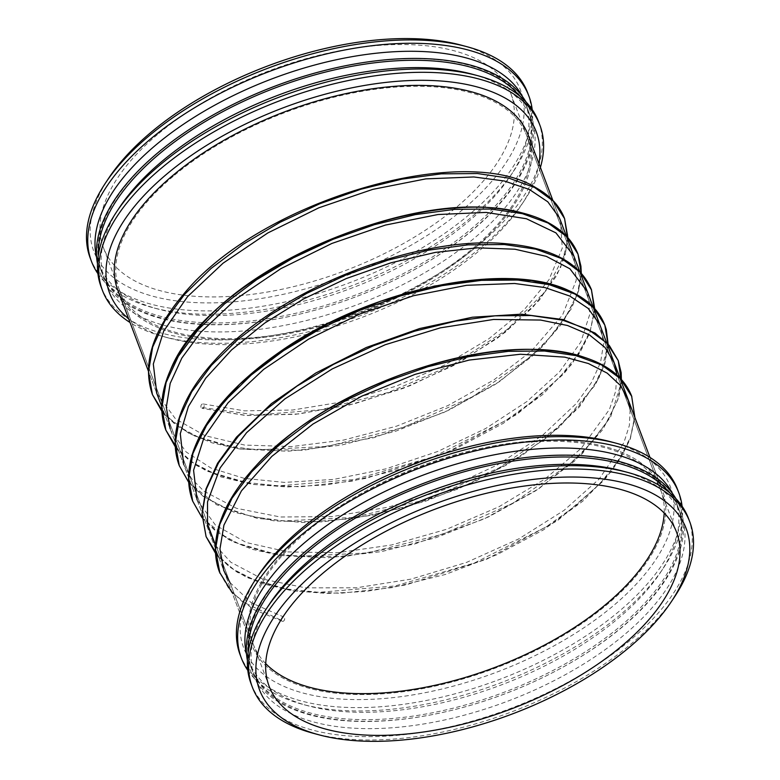 <?xml version="1.0" encoding="UTF-8"?>
<svg xmlns="http://www.w3.org/2000/svg" width="780" height="780" viewBox="0 0 780 780"><rect width="100%" height="100%" fill="white"/><g stroke="black" fill="none" stroke-linecap="round" stroke-linejoin="round"><path stroke-width="0.58" stroke-dasharray="3.9 2.92" d="M674.622 596.729A233.805 114.777 -20.7 0 1 313.238 733.278M688.525 518.524A233.805 114.777 -20.7 0 1 510.383 708.542A233.805 114.777 -20.7 0 1 251.092 683.816M621.982 470.876A228.062 111.959 -20.7 0 1 681.379 515.873A228.062 111.959 -20.7 0 1 507.614 701.21A228.062 111.959 -20.7 0 1 254.699 677.099A228.062 111.959 -20.7 0 1 269.49 604.071M669.162 492.375A228.062 111.959 -20.7 0 1 678.6 508.531A228.062 111.959 -20.7 0 1 550.378 673.783A228.062 111.959 -20.7 0 1 457.392 708.923A228.062 111.959 -20.7 0 1 251.92 669.757A228.062 111.959 -20.7 0 1 248.323 651.398M675.841 498.556A229.798 112.808 -20.7 0 1 550.719 673.608A229.798 112.808 -20.7 0 1 457.022 709.01A229.798 112.808 -20.7 0 1 247.406 660.445M472.7 467.668A228.062 111.959 -20.7 0 1 677.976 506.883A228.062 111.959 -20.7 0 1 504.212 692.231A228.062 111.959 -20.7 0 1 251.306 668.109A228.062 111.959 -20.7 0 1 309.328 548.389A228.062 111.959 -20.7 0 1 379.353 502.944M672.477 493.457A228.062 111.959 -20.7 0 1 675.207 499.541A228.062 111.959 -20.7 0 1 660.407 572.569A228.062 111.959 -20.7 0 1 307.924 705.764A228.062 111.959 -20.7 0 1 248.528 660.767A228.062 111.959 -20.7 0 1 246.558 654.4M682.1 506.269A233.805 114.777 -20.7 0 1 663.643 567.694A233.805 114.777 -20.7 0 1 302.269 704.242A233.805 114.777 -20.7 0 1 247.806 670.371M677.547 489.489A233.805 114.777 -20.7 0 1 499.405 679.497A233.805 114.777 -20.7 0 1 240.123 654.781M611.013 441.841A228.062 111.959 -20.7 0 1 627.91 592.625A228.062 111.959 -20.7 0 1 345.56 699.309A228.062 111.959 -20.7 0 1 258.521 575.035M307.69 529.834A219.346 107.679 -20.7 0 1 517.706 442.338A219.346 107.679 -20.7 0 1 662.259 489.918A219.346 107.679 -20.7 0 1 495.124 668.177A219.346 107.679 -20.7 0 1 251.881 644.982A219.346 107.679 -20.7 0 1 307.69 529.834A219.346 107.679 -20.7 0 1 517.706 442.338A219.346 107.679 -20.7 0 1 662.259 489.918A219.346 107.679 -20.7 0 1 495.124 668.177A219.346 107.679 -20.7 0 1 251.881 644.982A219.346 107.679 -20.7 0 1 307.69 529.834M528.118 134.95L528.118 134.94A219.346 107.679 -20.7 0 1 360.994 313.209A219.346 107.679 -20.7 0 1 117.751 290.014A219.346 107.679 -20.7 0 1 173.55 174.866A219.346 107.679 -20.7 0 1 383.565 87.37A219.346 107.679 -20.7 0 1 528.118 134.94A219.346 107.679 -20.7 0 1 360.994 313.209A219.346 107.679 -20.7 0 1 117.741 290.014L117.741 290.014M538.96 163.615A228.062 111.959 -20.7 0 1 521.479 204.896A228.062 111.959 -20.7 0 1 168.987 338.091A228.062 111.959 -20.7 0 1 128.583 318.679M540.404 167.437A233.805 114.777 -20.7 0 1 524.716 200.011A233.805 114.777 -20.7 0 1 163.332 336.57A233.805 114.777 -20.7 0 1 130.026 322.501M538.619 121.807A233.805 114.777 -20.7 0 1 360.477 311.825A233.805 114.777 -20.7 0 1 101.186 287.099M472.075 74.159A228.062 111.959 -20.7 0 1 531.472 119.155A228.062 111.959 -20.7 0 1 357.708 304.502A228.062 111.959 -20.7 0 1 104.793 280.381A228.062 111.959 -20.7 0 1 119.593 207.353M519.256 95.657A228.062 111.959 -20.7 0 1 528.694 111.813A228.062 111.959 -20.7 0 1 400.471 277.066A228.062 111.959 -20.7 0 1 307.486 312.205A228.062 111.959 -20.7 0 1 102.024 273.039A228.062 111.959 -20.7 0 1 98.416 254.68M525.934 101.848A229.798 112.808 -20.7 0 1 400.813 276.89A229.798 112.808 -20.7 0 1 307.115 312.302A229.798 112.808 -20.7 0 1 97.5 263.738M322.793 70.96A228.062 111.959 -20.7 0 1 528.079 110.175A228.062 111.959 -20.7 0 1 354.315 295.513A228.062 111.959 -20.7 0 1 101.4 271.401A228.062 111.959 -20.7 0 1 159.422 151.681A228.062 111.959 -20.7 0 1 229.447 106.236M522.571 96.749A228.062 111.959 -20.7 0 1 525.301 102.823A228.062 111.959 -20.7 0 1 510.51 175.851A228.062 111.959 -20.7 0 1 158.018 309.046A228.062 111.959 -20.7 0 1 98.621 264.059A228.062 111.959 -20.7 0 1 96.652 257.692M532.194 109.551A233.805 114.777 -20.7 0 1 513.737 170.976A233.805 114.777 -20.7 0 1 152.363 307.535A233.805 114.777 -20.7 0 1 97.9 273.663M527.65 92.771A233.805 114.777 -20.7 0 1 349.498 282.789A233.805 114.777 -20.7 0 1 90.217 258.063M461.107 45.123A228.062 111.959 -20.7 0 1 478.003 195.907A228.062 111.959 -20.7 0 1 195.653 302.601A228.062 111.959 -20.7 0 1 108.615 178.318M158.847 133.39A217.776 106.909 -20.7 0 1 367.36 46.517A217.776 106.909 -20.7 0 1 510.88 93.756A217.776 106.909 -20.7 0 1 344.945 270.738A217.776 106.909 -20.7 0 1 103.438 247.718A217.776 106.909 -20.7 0 1 158.847 133.39M174.623 175.13A217.776 106.909 -20.7 0 1 383.136 88.267A217.776 106.909 -20.7 0 1 526.656 135.496A217.776 106.909 -20.7 0 1 360.721 312.488A217.776 106.909 -20.7 0 1 119.213 289.458A217.776 106.909 -20.7 0 1 174.623 175.13M265.717 663.605A217.776 106.909 -20.7 0 1 253.344 644.426A217.776 106.909 -20.7 0 1 308.753 530.098A217.776 106.909 -20.7 0 1 517.267 443.235A217.776 106.909 -20.7 0 1 660.787 490.464A217.776 106.909 -20.7 0 1 664.19 513.035M201.025 407.394A2.262 1.609 104.1 0 1 201.318 404.908A2.262 1.609 104.1 0 1 203.122 403.962A2.262 1.609 104.1 0 1 204.077 406.585A2.262 1.609 104.1 0 1 201.952 408.33A2.262 1.609 104.1 0 1 201.025 407.394L256.425 414.979L321.126 409.724L388.791 392.32L452.8 364.679L506.883 329.716L545.746 291.047L565.607 252.691L567.742 234.887L564.583 218.624M281.502 620.383A2.262 1.609 104.1 0 1 281.794 617.887A2.262 1.609 104.1 0 1 283.608 616.941A2.262 1.609 104.1 0 1 284.554 619.573A2.262 1.609 104.1 0 1 282.428 621.319A2.262 1.609 104.1 0 1 281.502 620.383L242.219 601.633L228.784 588.49L219.921 573.183M161.879 411.206L177.889 426.153L199.514 437.785L226.132 445.78L256.922 449.923L327.239 446.404L402.051 427.879L472.407 396.825L529.893 357.24L551.577 335.8L567.645 314.155L577.609 293.007L581.178 273.019M175.295 446.706L192.514 462.491L216.05 474.503L245.105 482.372L278.704 485.852L354.822 479.476L434.099 456.544L505.82 420.459L535.753 399.067L560.313 376.457L578.672 353.428L590.216 330.817L594.565 309.445L591.581 290.072M188.701 482.206L204.711 497.152L226.346 508.784L252.954 516.779L283.744 520.923L354.061 517.393L428.883 498.869L499.239 467.815L556.725 428.23L578.409 406.79L594.467 385.154L604.432 363.997L608 344.009M202.118 517.696L218.127 532.642L239.752 544.274L266.37 552.269L297.16 556.423L367.477 552.893L442.289 534.368L512.645 503.315L570.131 463.729L591.815 442.289L607.883 420.654L617.848 399.497L621.416 379.509M215.534 553.196L232.752 568.981L256.288 580.993L285.344 588.861L318.942 592.342L395.06 585.965L474.337 563.033L546.058 526.948L575.991 505.567L600.551 482.947L618.91 459.917L630.454 437.307L634.813 415.935L631.819 396.562M681.379 515.873L678.6 508.531M254.699 677.099L251.92 669.757M677.976 506.883L675.207 499.541M251.306 668.109L248.528 660.767M660.407 572.569L663.643 567.694M307.924 705.764L302.269 704.242M662.259 489.918L649.974 457.421L662.259 489.918M560.293 220.067L552.874 200.441L560.293 220.067M251.881 644.982L161.772 406.517L251.881 644.982M156.526 392.652L148.356 371.017L156.526 392.652M521.479 204.896L524.716 200.011M168.987 338.091L163.332 336.57M531.472 119.155L528.694 111.813M104.793 280.381L102.024 273.039M528.079 110.175L525.301 102.823M101.4 271.401L98.621 264.059M510.51 175.851L513.737 170.976M158.018 309.046L152.363 307.535M676.562 532.213L510.88 93.756M269.119 686.176L103.438 247.718M660.787 490.464L526.656 135.496M253.344 644.426L119.213 289.458M203.131 403.962L244.549 410.845L292.636 410.026L344.224 401.583L396.152 386.149L445.36 364.728L488.943 338.695L524.209 309.719L548.886 279.874L562.273 248.147L560.401 220.36M156.819 393.403L175.578 418.977L205.033 435.659L244.676 445.078L291.837 446.55L343.541 440.086L396.601 426.153L447.759 405.659L493.769 379.987L531.424 351.088L562.624 314.857L576.235 280.264L573.875 256.035M170.186 428.805L171.103 431.038L186.157 451.961L210.941 468.039L244.276 478.374L284.485 482.401L333.811 479.388L386.081 468.819L437.765 451.454L485.696 428.493L527.066 401.427L559.426 371.992L580.778 342.127L589.865 313.989L587.311 291.584M183.631 464.373L191.597 478.647L203.765 491.088L236.359 508.267L280.312 516.994L332.212 516.584L388.303 507.166L444.659 489.528L497.318 464.977L542.471 435.377L576.508 403.299L591.435 382.6L600.522 362.534L603.593 343.775L600.668 326.918M197.057 499.892L215.602 525.281L246.334 542.548L287.986 551.928L337.545 552.718L391.619 544.966L446.628 529.279L498.927 506.766L544.937 479.027L581.197 448.363L609.414 409.49L615.751 391.014L616.736 373.893M215.514 545.434L230.792 562.243L262.743 579.111L305.633 587.857L356.275 587.818L411.148 579.101L466.557 562.399L518.758 538.902L564.106 510.334L599.108 479.086L623.893 442.679L629.382 425.422L630.152 409.383M229.934 582.475L251.345 602.852L283.608 616.941M567.879 237.647L564.905 256.415L556.442 276.061L532.808 307.427L497.728 337.974L453.541 365.566L403.055 388.411L349.333 405.025L295.649 414.287L245.378 415.447L201.952 408.34L246.909 415.535L299.072 413.927L354.637 403.718L409.851 385.769L461.185 361.394L505.294 332.241L539.214 300.339L560.518 268.018L567.811 239.977M161.889 411.343L175.539 424.759L193.421 435.63L240.103 449.026L288.122 451.249L341.269 445.127L395.821 431.165L448.285 410.426L495.436 384.306L534.407 354.5L562.682 322.94L578.37 291.759L581.295 273.146L578.711 290.569L571.35 308.782L543.26 345.988L499.502 381.625L443.859 412.474L374.039 437.639L303.264 450.313L239.255 448.909L211.945 442.816L188.789 433.27L164.989 415.038M175.295 446.842L188.945 460.249L206.827 471.12L253.481 484.517L300.212 486.798L351.887 481.133L405.073 467.99L456.534 448.305L503.266 423.355L542.539 394.68L571.964 364.055L589.67 333.46L594.643 310.976M594.701 308.636L590.07 332.387L579.735 352.979L563.852 373.834L517.316 414.122L446.365 452.78L365.82 478.384L325.533 484.955L287.118 486.964L251.92 484.292L221.227 476.97L196.862 465.699L178.405 450.538M188.711 482.332L216.635 504.806L257.302 518.408L302.523 522.473L353.32 518.602L406.351 507.117L458.386 488.865L506.415 465.026L547.618 437.092L579.501 406.77L600.034 376.067L608.117 344.136L604.802 364.016L595.364 384.852L559.504 427.05L521.771 455.618L476.18 480.909L425.675 501.16L373.308 515.112L322.072 521.888L274.852 521.02L234.4 512.392L203.19 496.382L188.711 482.332M202.127 517.832L215.777 531.248L233.659 542.12L280.342 555.516L328.36 557.739L381.508 551.616L436.059 537.654L488.524 516.916L535.675 490.796L574.645 460.99L602.92 429.429L618.608 398.248L621.465 381.966L610.574 417.173L582.231 453.755L538.873 488.699L484.097 518.963L414.277 544.128L343.502 556.813L279.494 555.399L252.184 549.315L229.028 539.76L202.127 517.832M215.543 553.332L229.193 566.738L247.065 577.609L293.719 591.016L340.45 593.288L392.135 587.623L445.322 574.48L496.772 554.794L543.504 529.844L582.777 501.169L612.202 470.545L629.908 439.949L634.881 417.466L630.308 438.886L619.973 459.469L604.091 480.324L557.554 520.621L486.603 559.27L406.058 584.873L365.771 591.445L327.356 593.463L292.159 590.782L261.466 583.459L237.101 572.188L218.644 557.027M232.06 592.527L253.49 609.453L282.428 621.319"/><path stroke-width="1.17" d="M317.528 570.082A228.062 111.959 -20.7 0 1 594.292 478.003A228.062 111.959 -20.7 0 1 671.385 601.604A228.062 111.959 -20.7 0 1 318.893 734.799A228.062 111.959 -20.7 0 1 317.528 570.082M324.529 571.847A217.776 106.909 -20.7 0 1 533.042 484.975A217.776 106.909 -20.7 0 1 676.562 532.213A217.776 106.909 -20.7 0 1 510.627 709.195A217.776 106.909 -20.7 0 1 269.119 686.176A217.776 106.909 -20.7 0 1 324.529 571.847M318.893 734.799L313.238 733.278A233.805 114.777 -20.7 0 1 252.349 687.151A233.805 114.777 -20.7 0 1 311.844 564.408A233.805 114.777 -20.7 0 1 535.704 471.149A233.805 114.777 -20.7 0 1 689.783 521.859A233.805 114.777 -20.7 0 1 674.622 596.729L671.385 601.604M252.349 687.151L251.092 683.816A233.805 114.777 -20.7 0 1 266.263 608.946A233.805 114.777 -20.7 0 1 310.577 561.073A233.805 114.777 -20.7 0 1 627.637 472.397A233.805 114.777 -20.7 0 1 688.525 518.524L689.783 521.859M266.263 608.946L269.49 604.071A228.062 111.959 -20.7 0 1 312.721 557.378A228.062 111.959 -20.7 0 1 621.982 470.876L627.637 472.397M248.323 651.398A228.062 111.959 -20.7 0 1 309.952 550.027A228.062 111.959 -20.7 0 1 669.162 492.375M247.406 660.445A229.798 112.808 -20.7 0 1 308.451 548.915A229.798 112.808 -20.7 0 1 379.187 503.032A229.798 112.808 -20.7 0 1 472.885 467.62A229.798 112.808 -20.7 0 1 675.841 498.556M379.353 502.944A228.062 111.959 -20.7 0 1 379.529 502.856A228.062 111.959 -20.7 0 1 472.514 467.717A228.062 111.959 -20.7 0 1 472.7 467.668M246.558 654.4A228.062 111.959 -20.7 0 1 306.56 541.047A228.062 111.959 -20.7 0 1 518.71 450.83A228.062 111.959 -20.7 0 1 672.477 493.457M247.806 670.371A233.805 114.777 -20.7 0 1 241.381 658.115A233.805 114.777 -20.7 0 1 300.865 535.373A233.805 114.777 -20.7 0 1 524.725 442.114A233.805 114.777 -20.7 0 1 678.815 492.823A233.805 114.777 -20.7 0 1 682.1 506.269M241.381 658.115L240.123 654.781A233.805 114.777 -20.7 0 1 255.284 579.91A233.805 114.777 -20.7 0 1 299.608 532.038A233.805 114.777 -20.7 0 1 616.668 443.352A233.805 114.777 -20.7 0 1 677.547 489.489L678.815 492.823M255.284 579.91L258.521 575.035A228.062 111.959 -20.7 0 1 301.753 528.333A228.062 111.959 -20.7 0 1 611.013 441.841L616.668 443.352M117.751 290.014L148.356 371.017L117.751 290.014A219.346 107.679 -20.7 0 1 173.56 174.866A219.346 107.679 -20.7 0 1 383.575 87.37A219.346 107.679 -20.7 0 1 528.118 134.95L552.874 200.441L528.118 134.95M128.583 318.679A228.062 111.959 -20.7 0 1 167.622 173.374A228.062 111.959 -20.7 0 1 414.063 80.418A228.062 111.959 -20.7 0 1 538.96 163.615M130.026 322.501A233.805 114.777 -20.7 0 1 102.453 290.443A233.805 114.777 -20.7 0 1 161.938 167.7A233.805 114.777 -20.7 0 1 385.798 74.441A233.805 114.777 -20.7 0 1 539.877 125.151A233.805 114.777 -20.7 0 1 540.404 167.437M102.453 290.443L101.186 287.099A233.805 114.777 -20.7 0 1 116.356 212.238A233.805 114.777 -20.7 0 1 160.68 164.365A233.805 114.777 -20.7 0 1 477.731 75.68A233.805 114.777 -20.7 0 1 538.619 121.807L539.877 125.151M116.356 212.238L119.593 207.353A228.062 111.959 -20.7 0 1 162.825 160.66A228.062 111.959 -20.7 0 1 472.075 74.159L477.731 75.68M98.416 254.68A228.062 111.959 -20.7 0 1 160.046 153.319A228.062 111.959 -20.7 0 1 519.256 95.657M97.5 263.738A229.798 112.808 -20.7 0 1 158.545 152.197A229.798 112.808 -20.7 0 1 229.281 106.324A229.798 112.808 -20.7 0 1 322.978 70.912A229.798 112.808 -20.7 0 1 525.934 101.848M229.447 106.236A228.062 111.959 -20.7 0 1 229.622 106.148A228.062 111.959 -20.7 0 1 322.608 71.009A228.062 111.959 -20.7 0 1 322.793 70.96M96.652 257.692A228.062 111.959 -20.7 0 1 156.653 144.329A228.062 111.959 -20.7 0 1 368.813 54.112A228.062 111.959 -20.7 0 1 522.571 96.749M97.9 273.663A233.805 114.777 -20.7 0 1 91.474 261.398A233.805 114.777 -20.7 0 1 150.969 138.665A233.805 114.777 -20.7 0 1 374.829 45.396A233.805 114.777 -20.7 0 1 528.908 96.106A233.805 114.777 -20.7 0 1 532.194 109.551M91.474 261.398L90.217 258.063A233.805 114.777 -20.7 0 1 105.378 183.193A233.805 114.777 -20.7 0 1 149.701 135.32A233.805 114.777 -20.7 0 1 466.762 46.644A233.805 114.777 -20.7 0 1 527.65 92.771L528.908 96.106M105.378 183.193L108.615 178.318A228.062 111.959 -20.7 0 1 151.846 131.625A228.062 111.959 -20.7 0 1 461.107 45.123L466.762 46.644M664.19 513.035A217.776 106.909 -20.7 0 1 494.851 667.456A217.776 106.909 -20.7 0 1 265.717 663.605M567.811 239.977L564.583 218.624L553.4 201.191L534.622 187.522L508.969 178.162L477.457 173.53L441.305 173.852L401.934 179.137L360.848 189.248L319.663 203.814L279.971 222.339L243.311 244.15L211.107 268.437L184.626 294.323L164.892 320.863L152.675 347.051L148.463 371.953L152.441 394.651L161.879 411.206M581.178 273.019L577.99 254.105L566.807 236.681L548.018 223.012L522.376 213.661L490.864 209.03L454.72 209.342L415.34 214.636L374.264 224.737L333.089 239.304L293.397 257.829L256.737 279.63L224.543 303.917L198.052 329.803L178.318 356.333L166.091 382.531L161.879 407.423L165.847 430.121L175.295 446.706M591.581 290.072L580.213 272.171L561.425 258.502L535.772 249.151L504.26 244.53L468.107 244.842L428.737 250.136L387.66 260.247L346.476 274.814L306.784 293.339L270.133 315.139L237.939 339.436L211.458 365.323L191.714 391.843L179.498 418.041L175.285 442.942L179.264 465.621L188.701 482.206M608 344.009L604.822 325.114L593.648 307.681L574.86 294.011L549.208 284.651L517.696 280.03L481.552 280.342L442.172 285.626L401.086 295.737L359.902 310.303L320.209 328.828L283.549 350.639L251.345 374.927L224.864 400.822L205.13 427.352L192.913 453.55L188.701 478.442L192.679 501.14L202.118 517.696M621.416 379.509L618.228 360.594L607.045 343.171L588.266 329.501L562.614 320.151L531.102 315.52L494.959 315.841L455.578 321.126L414.511 331.227L373.327 345.803L333.635 364.319L296.985 386.119L264.781 410.407L238.29 436.293L218.556 462.823L206.329 489.021L202.118 513.913L206.086 536.611L215.534 553.196M631.819 396.562L620.451 378.661L601.663 364.991L576.01 355.641L544.499 351.019L508.345 351.331L468.975 356.626L427.898 366.736L386.714 381.303L347.032 399.828L310.372 421.629L278.177 445.926L251.696 471.812L231.952 498.332L219.736 524.53L215.524 549.432L219.921 573.183M649.974 457.421L560.293 220.067L649.974 457.421M161.772 406.517L156.526 392.652L161.772 406.517M560.401 220.36L559.221 217.503L547.794 201.805L529.288 189.433L504.328 180.999L473.831 176.963L425.773 178.883L372.772 189.364L318.903 207.782L267.872 232.918L223.09 263.172L187.541 296.624L163.722 331.081L153.309 364.026L156.819 393.403M573.875 256.035L555.925 232.869L526.412 218.751L486.096 212.404L437.98 214.519L385.398 225.079L331.861 243.457L280.946 268.613L236.145 298.954L200.84 332.251L181.847 358.049L170.196 383.38L166.296 407.248L170.186 428.805M587.311 291.584L569.907 268.788L546.341 256.366L514.966 249.22L477.399 247.835L435.445 252.388L391.072 262.762L346.349 278.519L303.459 298.984L264.586 323.173L231.533 349.947L205.735 378.163L188.399 406.517L180.297 433.69L183.631 464.373M600.668 326.918L599.489 324.061L588.13 308.383L569.731 296.02L544.908 287.567L514.566 283.481L466.557 285.305L413.566 295.708L359.677 314.048L308.587 339.134L263.708 369.359L228.053 402.802L204.107 437.278L193.576 470.252L197.057 499.892M616.736 373.893L614.26 362.924L604.987 347.431L589.28 334.786L567.577 325.514L540.599 320.053L493.535 319.459L440.339 327.853L385.223 344.731L332.173 368.959L284.856 398.931L246.577 432.676L220.145 467.893L207.529 501.881L207.548 525.018L215.514 545.434M630.152 409.383L628.358 400.481L620.607 385.603L607.191 373.132L588.383 363.519L564.74 357.142L520.435 354.237L469.248 360.058L415.116 374.341L361.813 396.133L312.956 424.066L271.859 456.358L241.429 490.893L223.938 525.086L219.95 548.964L223.743 570.521L229.934 582.475M164.989 415.038L152.441 394.651C142.116 364.474 152.246 331.305 182.832 295.152C258.668 200.986 463.106 141.424 535.938 187.756C550.144 195.634 559.699 205.92 564.583 218.624L567.879 237.647M152.441 394.641L161.889 411.343M178.405 450.538L165.847 430.121C161.714 419.094 160.719 407.18 162.864 394.387C166.842 372.011 179.351 349.196 200.392 325.952C270.017 245.486 435.923 188.799 521.167 212.647C550.933 220.038 569.878 233.854 577.99 254.105L580.915 266.165L581.295 273.146L577.99 254.114C568.113 230.1 543.709 215.251 504.777 209.566C397.244 190.603 206.144 278.996 170.469 370.012C160.719 391.901 159.169 411.928 165.847 430.111L175.295 446.842M594.643 310.976L591.406 289.604C580.447 263.474 552.776 248.255 508.384 243.955C419.718 234.253 279.347 288.2 215.572 359.522C193.021 383.897 179.849 407.813 176.066 431.262C174.203 443.547 175.276 454.994 179.264 465.621L188.711 482.332L179.264 465.631M591.406 289.594L594.701 308.636M608.117 344.136L604.822 325.123L606.313 329.726L608.117 344.136M192.679 501.13L202.127 517.832L192.679 501.14C187.112 486.154 187.239 469.745 193.05 451.922C205.335 416.89 234.253 383.536 279.835 351.868C369.389 288.697 506.142 260.656 568.435 290.433C586.872 298.574 599.001 310.138 604.822 325.114L595.004 308.977L579.101 295.942L557.739 286.387L531.58 280.556L485.998 279.035L434.401 286.055L380.503 301.236L327.902 323.593L279.942 351.79L239.704 384.169L209.878 418.772L192.601 453.346L188.594 478.257L192.679 501.13M621.465 381.966L618.238 360.604L621.163 372.655L621.465 381.966M218.644 557.027L206.086 536.611L215.543 553.332M634.881 417.466L631.644 396.094L634.881 417.466M219.502 572.12C214.422 558.49 214.081 543.631 218.488 527.543C227.077 497.942 248.732 468.848 283.452 440.232C365.849 370.656 511.631 331.705 583.957 357.191C608.634 365.128 624.526 378.095 631.644 396.084C620.685 369.964 593.014 354.744 548.623 350.454C459.956 340.743 319.585 394.69 255.811 466.011C233.259 490.386 220.087 514.303 216.304 537.751C214.441 550.036 215.514 561.483 219.502 572.111L232.06 592.527M206.086 536.611L202 513.864L205.93 489.089L217.601 463.223L236.516 437.102L271.45 403.591L315.773 373.025L366.288 347.5L419.62 328.546L472.397 317.226L521.293 314.174L563.14 319.576L595.091 333.06L609.307 345.501L618.228 360.594"/></g></svg>
